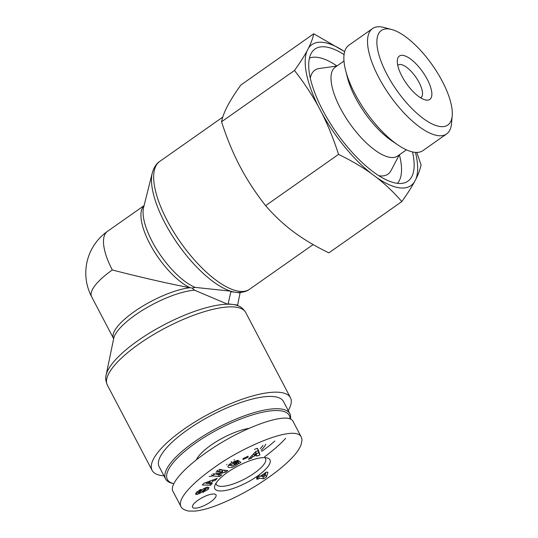 <?xml version="1.0" encoding="UTF-8"?>
<svg xmlns="http://www.w3.org/2000/svg" width="538" height="538" viewBox="0 0 538 538"><rect width="100%" height="100%" fill="white"/><g stroke="black" fill="none" stroke-linecap="round" stroke-linejoin="round"><path stroke-width="0.81" d="M240.163 292.443L237.628 305.073L237.137 305.416A76.773 23.147 152.3 0 0 232.867 304.468A76.773 23.147 152.3 0 0 227.614 304.205L228.105 303.862L230.883 291.69L230.6 291.145A76.773 28.998 54.9 0 0 235.644 292.295A76.773 28.998 54.9 0 0 236.256 292.363C244.023 292.921 248.139 290.379 249.585 289.256A78.124 29.509 -125.1 0 1 239.275 291.3A78.124 29.509 -125.1 0 1 173.424 231.535A78.124 29.509 -125.1 0 1 159.719 161.44L222.766 117.109M237.628 305.073L228.105 303.862M230.883 291.69L240.405 292.901M194.595 290.204A52.327 15.777 -27.7 0 0 145.025 308.725A52.327 15.777 -27.7 0 0 113.706 338.429L106.141 375.08A76.773 23.147 152.3 0 1 154.097 330.319A76.773 23.147 152.3 0 1 227.614 304.205L194.595 290.204L192.079 288.065L195.233 287.393L230.6 291.145A76.773 28.998 54.9 0 1 174.729 239.518A76.773 28.998 54.9 0 1 152.281 172.927C154.386 165.428 158.165 162.422 159.719 161.44M192.079 288.065L190.082 287.709C173.128 284.71 139.463 277.03 112.328 269.968A50.975 15.373 152.3 0 0 91.635 296.774L113.531 338.489A50.975 15.373 152.3 0 1 137.365 309.538A50.975 15.373 152.3 0 1 190.082 287.709A50.975 19.254 54.9 0 1 151.393 246.666A50.975 19.254 54.9 0 1 144.029 205.751M144.063 205.63L107.445 231.374A50.975 19.254 54.9 0 0 112.328 269.968M288.22 410.581A78.124 23.558 152.3 0 0 290.446 397.723A78.124 23.558 152.3 0 0 210.324 413.184A78.124 23.558 152.3 0 0 152.106 470.353A78.124 23.558 152.3 0 0 162.099 475.646A78.124 23.558 152.3 0 0 163.949 475.827M173.801 483.696A68.851 20.76 -27.7 0 1 173.539 483.628A68.851 20.76 -27.7 0 1 197.567 441.691A68.851 20.76 -27.7 0 1 280.473 410.783A68.851 20.76 -27.7 0 1 290.036 419.001M274.817 441.032A68.851 20.76 -27.7 0 1 261.73 451.369M290.412 419.156A70.175 21.157 152.3 0 0 289.868 413.715A70.175 21.157 152.3 0 0 280.89 408.961A70.175 21.157 152.3 0 0 205.529 434.59A70.175 21.157 152.3 0 0 165.596 478.961A70.175 21.157 152.3 0 0 171.898 483.211L173.539 483.628M165.596 478.961L159.14 466.661A70.175 21.157 -27.7 0 1 199.073 422.29A70.175 21.157 -27.7 0 1 274.434 396.667A70.175 21.157 -27.7 0 1 283.412 401.422L289.868 413.715M248.906 428.362A36.416 10.982 152.3 0 0 210.862 445.235A36.416 10.982 152.3 0 0 196.336 459.896M256.485 478.995L257.89 478.006L256.559 477.838L259.289 475.922L260.614 476.09L266.303 472.095L267.931 472.297L266.518 476.843L263.795 478.759L259.424 478.201L258.018 479.19L256.485 478.995M248.085 457.219L242.994 459.56L243.041 458.558L248.126 456.217L248.085 457.219L247.668 456.432M203.021 492.573L203.559 491.268L206.363 488.834L204.453 489.432L202.275 491.685A3.968 1.197 -27.7 0 1 200.735 492.889L197.096 494.469L195.61 494.267L195.597 493.823L196.74 492.082L201.125 489.338L200.304 490.79L197.762 492.956L199.571 492.344L201.703 490.138A3.968 1.197 -27.7 0 1 204.09 488.443L207.359 487.159L209.04 487.542L208.119 489.419L202.887 492.317M251.434 458.188L248.395 459.338L255.55 451.651L258.543 450.514L259.908 454.973L256.828 456.137L256.639 455.235L252.752 456.701L251.434 458.188L250.721 456.836M212.322 483.4L210.587 485.182L202.301 484.973L204.016 483.218L217.184 478.43L215.415 480.239L212.866 481.133L210.64 483.413L212.322 483.4M225.462 472.203L217.096 474.462L221.703 474.899L219.423 476.534L212.228 475.854L214.649 474.113L222.806 471.913L218.314 471.483L220.593 469.856L227.796 470.535L225.462 472.203L224.42 470.212M233.835 463.884L238.959 460.938L240.95 462.579L238.516 463.541C234.111 467.166 230.614 468.349 228.018 467.078C227.729 465.881 228.973 464.428 231.757 462.72L237.426 460.414A4.896 1.473 -27.7 0 1 238.516 460.575L235.779 462.203A1.984 0.599 152.3 0 0 234.568 462.31L230.782 465.047L231.891 466.009L236.767 463.743L237.13 462.983L234.541 464.469L233.835 463.884M257.319 476.177A31.117 9.381 152.3 0 0 267.144 457.932A31.117 9.381 152.3 0 0 238.045 465.975A31.117 9.381 152.3 0 0 214.891 485.363A31.117 9.381 152.3 0 0 226.969 490.185A31.117 9.381 152.3 0 0 257.319 476.177M194.258 508.128A13.242 3.995 -27.7 0 1 192.57 507.233A13.242 3.995 -27.7 0 1 202.436 497.542A13.242 3.995 -27.7 0 1 216.014 494.926A13.242 3.995 -27.7 0 1 208.482 503.299A13.242 3.995 -27.7 0 1 194.258 508.128M301.024 436.6L293.102 421.51C288.953 410.427 240.889 427.703 205.718 452.922C183.007 468.786 169.221 484.92 172.927 491.288L180.849 506.372C177.244 498.484 193.465 482.183 213.633 468.013C240.694 447.811 293.916 424.563 301.024 436.567L301.408 437.421C301.502 439.667 302.813 437.307 301.072 444.724C299.713 448.295 297.225 452.088 293.613 456.096C287.279 463.07 278.919 470.192 268.536 477.462C252.598 488.733 235.382 498.02 216.895 505.323C208.636 508.477 201.34 510.407 195.005 511.1L188.65 511.06C184.292 510.091 181.689 508.538 180.855 506.392M264.595 456.782C273.398 450.266 280.392 444.119 285.591 438.356M262.833 476.372L259.074 476.069M266.075 472.25L264.918 474.906M264.393 476.574L265.153 474.173L262.147 476.285L264.393 476.574M264.662 473.245L265.153 474.173M261.656 475.357L262.147 476.285M257.467 477.199L257.89 478.006M265.348 474.603L266.518 476.843M262.618 476.52L263.795 478.759M258.509 476.466L259.424 478.201M257.527 478.262L258.018 479.19M260.298 448.679A36.416 10.982 152.3 0 0 262.988 445.35M212.019 476.123A37.734 11.379 -27.7 0 1 209.228 476.5M265.819 444.213A37.734 11.379 -27.7 0 1 261.172 450.319M264.696 457.609A27.794 8.379 -27.7 0 1 265.537 458.558A27.794 8.379 -27.7 0 1 254.259 473.184A27.794 8.379 -27.7 0 1 216.323 484.395A27.794 8.379 -27.7 0 1 216.02 483.164M234.541 464.469L234.144 463.709M237.13 462.983L236.733 462.223M230.782 465.047L230.123 463.796M233.969 459.916A1.984 0.599 -27.7 0 1 234.608 459.97L234.615 459.97M235.785 462.203L235.173 461.039L235.779 462.203M238.516 463.541L237.574 461.738M226.774 464.294L226.848 464.845M228.394 465.511L230.647 465.182M239.067 463.662L237.944 461.523M215.926 472.23L218.583 471.51M222.1 470.562L223.653 470.145M217.096 474.462L216.632 473.581M218.314 471.483L217.695 470.299M218.966 469.425L221.636 469.674M222.806 471.913L221.784 469.963M217.897 470.683L216.673 471.012M212.228 475.854L211.609 474.684M212.826 473.783L216.949 474.173M219.423 476.534L218.408 474.59M206.316 483.44L208.912 483.42L210.25 482.055L206.316 483.44L205.852 482.552M210.25 482.055L209.766 481.127M210.587 485.182L209.41 482.942L210.055 482.29L210.64 483.413M212.866 481.133L212.369 480.178M215.415 480.239L214.904 479.257M205.072 482.835L206.014 482.862M256.149 452.902L254.111 455.182L256.444 454.301L255.51 451.691M254.111 455.182L253.445 453.911M252.752 456.701L252.066 455.397M256.639 455.235L256.196 454.395M256.31 453.655L258.738 452.734L257.366 448.282L254.373 449.418M259.908 454.973L258.738 452.734M258.543 450.514L257.366 448.282M208.119 489.419L206.989 487.267M205.96 488.067L206.814 487.314M200.304 490.79L199.813 489.856M199.275 493.696L198.831 492.848M309.424 58.144A76.799 29.005 -125.1 0 1 336.956 65.959M399.404 154.783A76.799 29.005 -125.1 0 1 397.441 183.33M412.532 151.938A80.774 30.505 -125.1 0 1 404.482 182.839A80.774 30.505 -125.1 0 1 322.706 110.196A80.774 30.505 -125.1 0 1 312.269 51.688A80.774 30.505 -125.1 0 1 344.071 54.573M310.298 78.192A63.558 24.008 -125.1 0 1 319.249 68.501L336.828 66.046M399.277 154.87L391.025 170.586A63.558 24.008 -125.1 0 1 378.88 175.724M343.977 61.023L335.214 67.183A54.291 20.505 54.9 0 0 340.413 108.279A54.291 20.505 54.9 0 0 397.669 156L406.425 149.84M397.757 65.347A19.859 7.498 -125.1 0 1 398.147 65.024A19.859 7.498 -125.1 0 1 415.706 76.954A19.859 7.498 -125.1 0 1 420.992 97.519A19.859 7.498 -125.1 0 1 420.555 97.768M401.886 76.127A26.483 10 54.9 0 0 425.155 99.873A26.483 10 54.9 0 0 422.767 71.991A26.483 10 54.9 0 0 397.34 60.31A26.483 10 54.9 0 0 401.886 76.127M388.974 28.965A57.781 21.823 -125.1 0 1 391.523 29.462A57.781 21.823 -125.1 0 1 432.438 65.192A57.781 21.823 -125.1 0 1 452.209 115.784A57.781 21.823 -125.1 0 1 398.214 92.375A57.781 21.823 -125.1 0 1 388.974 28.965M414.401 181.979C411.415 187.48 407.226 194.01 401.825 201.582C393.782 192.301 385.208 184.144 376.096 177.11A86.141 32.536 54.9 0 0 414.401 181.979L415.78 179.349A86.141 32.536 54.9 0 0 415.45 152.375M416.775 152.415L421.066 164.884C420.198 169.268 418.436 174.09 415.78 179.349M371.563 173.727C362.121 166.928 351.112 160.479 338.536 154.386C333.627 139.127 328.032 125.293 321.744 112.872A86.141 32.536 54.9 0 0 371.563 173.727L376.096 177.11M318.59 106.867C311.959 94.681 303.93 82.556 294.488 70.485C299.888 62.919 304.084 56.382 307.07 50.888A86.141 32.536 54.9 0 0 318.59 106.867L321.744 112.872M344.65 51.675A86.141 32.536 54.9 0 0 308.449 48.259C311.099 42.993 312.86 38.171 313.728 33.786L344.656 51.641M307.07 50.888L308.449 48.259M313.728 33.786L240.795 85.071C235.395 92.637 231.206 99.174 228.213 104.668L226.834 107.297C224.185 112.563 222.423 117.385 221.555 121.77C226.464 137.022 232.06 150.862 238.354 163.283L241.508 169.288C248.132 181.467 256.162 193.593 265.604 205.664C273.647 214.944 282.221 223.102 291.327 230.143L295.86 233.519C305.308 240.325 316.317 246.767 328.886 252.86L401.825 201.582M391.523 29.462L383.863 27.458A64.405 24.324 54.9 0 0 381.025 26.9A64.405 24.324 54.9 0 0 372.525 28.581A64.405 24.324 54.9 0 0 389.667 95.26A64.405 24.324 54.9 0 0 446.614 133.955A64.405 24.324 54.9 0 0 451.51 123.666L452.209 115.784M446.614 133.955L422.955 150.593A64.405 24.324 -125.1 0 1 398.066 145.072A64.405 24.324 -125.1 0 1 345.638 70.505A64.405 24.324 -125.1 0 1 348.866 45.219L372.525 28.581M221.555 121.77L294.488 70.485M265.604 205.664L338.536 154.386M398.066 145.072L391.731 140.774A54.291 20.505 -125.1 0 1 347.535 77.916L345.638 70.505M195.233 287.393A52.327 19.765 -125.1 0 1 158.024 251.502A52.327 19.765 -125.1 0 1 143.606 207.453L152.281 172.927M237.177 305.389L238.119 305.786A76.773 23.147 152.3 0 0 237.137 305.416M106.141 375.08C105.3 377.81 105.697 381.133 107.318 385.047A78.124 23.558 -27.7 0 1 147.58 338.261A78.124 23.558 -27.7 0 1 230.318 306.862A78.124 23.558 -27.7 0 1 245.658 312.417L290.446 397.723M234.568 462.31L234.124 461.47M231.757 462.72L231.165 461.584M199.874 490.932L199.416 490.057M197.096 494.469L196.175 492.727M200.735 492.889L200.143 491.759M202.275 491.685L201.548 490.3M204.453 489.432L203.969 488.511M205.839 488.706L205.375 487.825M113.659 338.853L113.531 338.489M249.585 289.256L313.136 244.575M238.119 305.786C240.849 306.653 243.358 308.859 245.658 312.417M107.318 385.047L152.106 470.353M107.445 231.374A50.975 50.975 0 0 0 91.635 296.774M229.982 463.911L230.829 465.518M197.11 491.712L197.755 492.949M205.758 487.677L206.37 488.847"/></g></svg>
